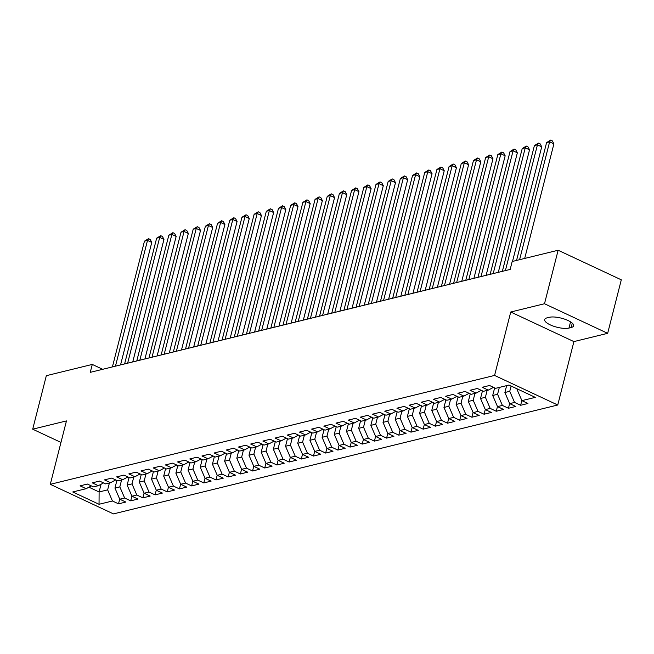 <?xml version="1.0" encoding="UTF-8"?>
<svg xmlns="http://www.w3.org/2000/svg" width="654" height="654" viewBox="0 0 654 654"><rect width="100%" height="100%" fill="white"/><g stroke="black" fill="none" stroke-linecap="round" stroke-linejoin="round"><path stroke-width="0.98" d="M607.664 333.327L544.496 303.742L510.741 312.015L573.91 341.601L607.664 333.327L621.3 279.822L558.132 250.245L512.188 261.502L510.169 269.432L90.26 372.347L92.279 364.425L46.336 375.682L32.7 429.188L60.969 442.423M573.91 341.601L557.748 405.006L113.461 513.897L50.293 484.32L494.579 375.429L557.748 405.006M101.076 484.238L99.106 491.963L99.04 504.283L112.447 500.997L118.505 503.833L125.821 502.043L119.756 499.206L124.636 498.013L130.694 500.85L138.002 499.051L131.945 496.214L136.817 495.021L142.883 497.858L150.191 496.067L144.133 493.23L149.006 492.037L155.063 494.874L162.372 493.083L156.314 490.247L161.186 489.045L167.252 491.89L174.561 490.091L168.503 487.255L173.375 486.061L179.433 488.898L186.75 487.107L180.684 484.271L185.564 483.077L191.622 485.914L198.93 484.124L192.873 481.287L197.745 480.085L203.803 482.93L211.119 481.131L205.054 478.295L209.934 477.101L215.992 479.938L223.3 478.148L217.242 475.311L222.115 474.117L228.181 476.954L235.489 475.164L229.431 472.327L234.304 471.125L240.361 473.97L247.678 472.172L241.612 469.335L246.484 468.141L252.55 470.978L259.859 469.188L253.801 466.351L258.673 465.158L264.731 467.994L272.048 466.204L265.982 463.367L270.862 462.165L276.92 465.01L284.228 463.212L278.171 460.375L283.043 459.182L289.109 462.018L296.417 460.228L290.36 457.391L295.232 456.198L301.29 459.034L308.606 457.244L302.54 454.407L307.413 453.206L313.479 456.051L320.787 454.252L314.729 451.415L319.602 450.222L325.659 453.059L332.976 451.268L326.91 448.431L331.791 447.238L337.848 450.075L345.157 448.284L339.099 445.448L343.971 444.246L350.037 447.091L357.346 445.292L351.288 442.456L356.16 441.262L362.218 444.099L369.526 442.308L363.469 439.472L368.341 438.278L374.407 441.115L381.715 439.325L375.658 436.48L380.53 435.286L386.588 438.123L393.904 436.332L387.838 433.496L392.719 432.302L398.776 435.139L406.085 433.349L400.027 430.512L404.9 429.318L410.957 432.155L418.274 430.365L412.208 427.52L417.089 426.326L423.146 429.163L430.455 427.373L424.397 424.536L429.269 423.342L435.335 426.179L442.644 424.389L436.586 421.552L441.458 420.359L447.516 423.195L454.832 421.405L448.767 418.56L453.639 417.366L459.705 420.203L467.013 418.413L460.956 415.576L465.828 414.383L471.886 417.219L479.202 415.429L473.136 412.592L478.017 411.399L484.074 414.235L491.383 412.445L485.325 409.6L490.198 408.407L496.263 411.243L503.572 409.453L497.514 406.616L502.386 405.423L508.444 408.26L515.761 406.469L509.695 403.632L514.567 402.439L520.633 405.276L527.942 403.485L521.884 400.64L517.077 389.522L518.042 389.285M99.04 504.283L72.749 491.971L86.156 488.685L91.356 485.906M521.884 400.64L535.283 397.362L508.992 385.051L495.593 388.329L489.527 385.492L482.219 387.291L488.276 390.127L483.404 391.321L477.346 388.484L470.03 390.274L476.096 393.111L471.215 394.305L465.158 391.468L457.849 393.258L463.907 396.095L459.034 397.297L452.977 394.452L445.66 396.25L451.726 399.087L446.846 400.281L440.788 397.444L433.479 399.234L439.537 402.071L434.665 403.265L428.599 400.428L421.29 402.218L427.348 405.055L422.476 406.257L416.418 403.412L409.102 405.21L415.167 408.047L410.295 409.24L404.229 406.404L396.921 408.194L402.978 411.031L398.106 412.224L392.048 409.388L384.732 411.178L390.798 414.015L385.917 415.216L379.86 412.372L372.551 414.17L378.609 417.007L373.736 418.2L367.671 415.364L360.362 417.154L366.42 419.991L361.548 421.184L355.49 418.347L348.173 420.138L354.239 422.974L349.367 424.176L343.301 421.331L335.993 423.13L342.05 425.967L337.178 427.16L331.12 424.323L323.804 426.114L329.869 428.95L324.989 430.144L318.931 427.307L311.623 429.098L317.68 431.934L312.808 433.136L306.742 430.291L299.434 432.09L305.492 434.926L300.619 436.12L294.562 433.283L287.245 435.074L293.311 437.91L288.439 439.104L282.373 436.267L275.064 438.057L281.122 440.894L276.25 442.096L270.192 439.251L262.875 441.049L268.941 443.886L264.061 445.08L258.003 442.243L250.695 444.033L256.752 446.87L251.88 448.064L245.814 445.227L238.506 447.017L244.571 449.862L239.691 451.056L233.633 448.211L226.325 450.009L232.383 452.846L227.51 454.039L221.444 451.203L214.136 452.993L220.194 455.83L215.321 457.023L209.264 454.187L201.947 455.977L208.013 458.822L203.141 460.015L197.075 457.179L189.766 458.969L195.824 461.806L190.952 462.999L184.894 460.163L177.577 461.953L183.643 464.79L178.763 465.983L172.705 463.146L165.397 464.937L171.454 467.782L166.582 468.975L160.516 466.139L153.208 467.929L159.265 470.766L154.393 471.959L148.335 469.122L141.019 470.913L147.085 473.749L142.212 474.943L136.146 472.106L128.838 473.897L134.896 476.741L130.023 477.935L123.966 475.098L116.649 476.889L122.715 479.725L117.834 480.919L111.777 478.082L104.468 479.873L110.526 482.709L105.654 483.903L99.588 481.066L92.279 482.856L98.337 485.701L93.465 486.895L87.407 484.058L80.09 485.848L86.156 488.685M511.109 386.04L509.76 391.313L504.888 392.506L506.646 385.623M514.567 402.439L509.76 391.313M509.695 403.632L504.888 392.506M499.329 387.413L497.58 394.297L492.699 395.49L494.645 387.887M502.386 405.423L497.58 394.297M497.514 406.616L492.699 395.49M488.276 390.127L493.484 387.348M487.148 390.405L485.391 397.289L480.518 398.482L482.456 390.871M490.198 408.407L485.391 397.289M485.325 409.6L480.518 398.482M476.096 393.111L481.295 390.332M474.959 393.389L473.202 400.273L468.329 401.466L470.267 393.863M478.017 411.399L473.202 400.273M473.136 412.592L468.329 401.466M463.907 396.095L469.106 393.316M462.77 396.373L461.021 403.256L456.149 404.45L458.086 396.847M465.828 414.383L461.021 403.256M460.956 415.576L456.149 404.45M451.726 399.087L456.925 396.308M450.59 399.365L448.832 406.248L443.96 407.442L445.897 399.831M453.639 417.366L448.832 406.248M448.767 418.56L443.96 407.442M439.537 402.071L444.736 399.292M438.401 402.349L436.651 409.232L431.771 410.426L433.716 402.823M441.458 420.359L436.651 409.232M436.586 421.552L431.771 410.426M427.348 405.055L432.556 402.275M426.22 405.333L424.462 412.216L419.59 413.41L421.528 405.807M429.269 423.342L424.462 412.216M424.397 424.536L419.59 413.41M415.167 408.047L420.367 405.267M414.031 408.325L412.273 415.208L407.401 416.402L409.339 408.791M417.089 426.326L412.273 415.208M412.208 427.52L407.401 416.402M402.978 411.031L408.186 408.251M401.842 411.309L400.093 418.192L395.22 419.386L397.158 411.783M404.9 429.318L400.093 418.192M400.027 430.512L395.22 419.386M390.798 414.015L395.997 411.235M389.661 414.293L387.904 421.176L383.031 422.37L384.969 414.767M392.719 432.302L387.904 421.176M387.838 433.496L383.031 422.37M378.609 417.007L383.808 414.227M377.472 417.285L375.723 424.168L370.843 425.362L372.788 417.759M380.53 435.286L375.723 424.168M375.658 436.48L370.843 425.362M366.42 419.991L371.627 417.211M365.292 420.269L363.534 427.152L358.662 428.345L360.599 420.743M368.341 438.278L363.534 427.152M363.469 439.472L358.662 428.345M354.239 422.974L359.438 420.195M353.103 423.252L351.353 430.136L346.473 431.329L348.41 423.727M356.16 441.262L351.353 430.136M351.288 442.456L346.473 431.329M342.05 425.967L347.258 423.187M340.922 426.244L339.164 433.128L334.292 434.321L336.23 426.719M343.971 444.246L339.164 433.128M339.099 445.448L334.292 434.321M329.869 428.95L335.069 426.171M328.733 429.228L326.975 436.112L322.103 437.305L324.041 429.703M331.791 447.238L326.975 436.112M326.91 448.431L322.103 437.305M317.68 431.934L322.88 429.155M316.544 432.212L314.795 439.096L309.922 440.289L311.86 432.686M319.602 450.222L314.795 439.096M314.729 451.415L309.922 440.289M305.492 434.926L310.699 432.147M304.363 435.204L302.606 442.088L297.733 443.281L299.671 435.678M307.413 453.206L302.606 442.088M302.54 454.407L297.733 443.281M293.311 437.91L298.51 435.131M292.174 438.188L290.425 445.072L285.545 446.265L287.482 438.662M295.232 456.198L290.425 445.072M290.36 457.391L285.545 446.265M281.122 440.894L286.329 438.115M279.994 441.172L278.236 448.055L273.364 449.257L275.301 441.646M283.043 459.182L278.236 448.055M278.171 460.375L273.364 449.257M268.941 443.886L274.14 441.107M267.805 444.164L266.047 451.047L261.175 452.241L263.112 444.638M270.862 462.165L266.047 451.047M265.982 463.367L261.175 452.241M256.752 446.87L261.952 444.091M255.616 447.148L253.866 454.031L248.994 455.225L250.932 447.622M258.673 465.158L253.866 454.031M253.801 466.351L248.994 455.225M244.571 449.862L249.771 447.074M243.435 450.132L241.678 457.015L236.805 458.217L238.743 450.606M246.484 468.141L241.678 457.015M241.612 469.335L236.805 458.217M232.383 452.846L237.582 450.066M231.246 453.124L229.497 460.007L224.616 461.201L226.562 453.598M234.304 471.125L229.497 460.007M229.431 472.327L224.616 461.201M220.194 455.83L225.401 453.05M219.065 456.108L217.308 462.991L212.436 464.185L214.373 456.582M222.115 474.117L217.308 462.991M217.242 475.311L212.436 464.185M208.013 458.822L213.212 456.042M206.877 459.1L205.119 465.975L200.247 467.177L202.184 459.566M209.934 477.101L205.119 465.975M205.054 478.295L200.247 467.177M195.824 461.806L201.023 459.026M194.688 462.084L192.938 468.967L188.066 470.161L190.003 462.558M197.745 480.085L192.938 468.967M192.873 481.287L188.066 470.161M183.643 464.79L188.843 462.01M182.507 465.068L180.749 471.951L175.877 473.144L177.814 465.542M185.564 483.077L180.749 471.951M180.684 484.271L175.877 473.144M171.454 467.782L176.654 465.002M170.318 468.06L168.569 474.935L163.688 476.137L165.634 468.526M173.375 486.061L168.569 474.935M168.503 487.255L163.688 476.137M159.265 470.766L164.473 467.986M158.137 471.044L156.38 477.927L151.507 479.12L153.445 471.518M161.186 489.045L156.38 477.927M156.314 490.247L151.507 479.12M147.085 473.749L152.284 470.97M145.948 474.027L144.199 480.911L139.318 482.104L141.256 474.502M149.006 492.037L144.199 480.911M144.133 493.23L139.318 482.104M134.896 476.741L140.103 473.962M133.768 477.019L132.01 483.895L127.138 485.096L129.075 477.485M136.817 495.021L132.01 483.895M131.945 496.214L127.138 485.096M122.715 479.725L127.914 476.946M121.579 480.003L119.821 486.887L114.949 488.08L116.886 480.477M124.636 498.013L119.821 486.887M119.756 499.206L114.949 488.08M110.526 482.709L115.725 479.93M109.39 482.987L107.64 489.871L99.106 491.963L88.936 487.197M112.447 500.997L107.64 489.871M98.337 485.701L103.545 482.922M544.496 303.742L558.132 250.245M50.293 484.32L66.455 420.914L32.7 429.188M510.741 312.015L494.579 375.429M102.694 369.306L92.279 364.425M517.232 388.901L517.077 389.522M571.163 327.531A13.808 4.398 -165.7 0 0 573.615 325.831A13.808 4.398 -165.7 0 0 564.843 319.217A13.808 4.398 -165.7 0 0 549.311 317.304L547.12 317.836A13.808 4.398 -165.7 0 0 544.668 319.544A13.808 4.398 -165.7 0 0 553.431 326.158A13.808 4.398 -165.7 0 0 568.972 328.071L571.163 327.531L572.283 323.158M118.505 503.833L119.715 499.1M130.694 500.85L131.895 496.116M142.883 497.858L144.084 493.124M155.063 494.874L156.273 490.14M167.252 491.89L168.454 487.156M179.433 488.898L180.643 484.164M191.622 485.914L192.824 481.18M203.803 482.93L205.013 478.197M215.992 479.938L217.202 475.205M228.181 476.954L229.382 472.221M240.361 473.97L241.571 469.237M252.55 470.978L253.752 466.245M264.731 467.994L265.941 463.261M276.92 465.01L278.13 460.277M289.109 462.018L290.311 457.285M301.29 459.034L302.5 454.301M313.479 456.051L314.68 451.317M325.659 453.059L326.869 448.325M337.848 450.075L339.058 445.341M350.037 447.091L351.239 442.357M362.218 444.099L363.428 439.365M374.407 441.115L375.609 436.381M386.588 438.123L387.797 433.398M398.776 435.139L399.978 430.406M410.957 432.155L412.167 427.422M423.146 429.163L424.356 424.438M435.335 426.179L436.537 421.446M447.516 423.195L448.726 418.462M459.705 420.203L460.906 415.478M471.886 417.219L473.095 412.486M484.074 414.235L485.284 409.502M496.263 411.243L497.465 406.518M508.444 408.26L509.654 403.526M520.633 405.276L521.835 400.542M120.549 364.924L151.777 242.413L147.51 240.41L115.456 366.175M144.46 241.162L148.532 238.661L147.51 240.41L144.46 241.162L112.406 366.919M148.532 238.661L150.24 239.462L151.777 242.413M132.737 361.94L163.966 239.421L159.699 237.427L127.636 363.191M156.649 238.17L160.72 235.677L159.699 237.427L156.649 238.17L124.595 363.935M160.72 235.677L162.429 236.47L163.966 239.421M144.918 358.956L176.147 236.437L171.879 234.443L139.825 360.199M168.838 235.187L172.901 232.685L171.879 234.443L168.838 235.187L136.776 360.951M172.901 232.685L174.61 233.486L176.147 236.437M157.107 355.964L188.336 233.453L184.068 231.451L152.014 357.215M181.019 232.203L185.09 229.701L184.068 231.451L181.019 232.203L148.965 357.959M185.09 229.701L186.799 230.502L188.336 233.453M169.288 352.98L200.516 230.461L196.249 228.467L164.195 354.231M193.208 229.211L197.279 226.717L196.249 228.467L193.208 229.211L161.146 354.975M197.279 226.717L198.98 227.51L200.516 230.461M181.477 349.996L212.705 227.478L208.438 225.483L176.384 351.239M205.389 226.227L209.46 223.725L208.438 225.483L205.389 226.227L173.335 351.991M209.46 223.725L211.168 224.526L212.705 227.478M193.666 347.004L224.894 224.494L220.627 222.491L188.565 348.255M217.578 223.243L221.649 220.741L220.627 222.491L217.578 223.243L185.523 348.999M221.649 220.741L223.357 221.542L224.894 224.494M205.847 344.02L237.075 221.502L232.808 219.507L200.753 345.271M229.767 220.251L233.83 217.749L232.808 219.507L229.767 220.251L197.704 346.015M233.83 217.749L235.538 218.55L237.075 221.502M218.035 341.036L249.264 218.518L244.997 216.523L212.934 342.279M241.947 217.267L246.018 214.765L244.997 216.523L241.947 217.267L209.893 343.031M246.018 214.765L247.727 215.567L249.264 218.518M230.216 338.044L261.445 215.534L257.177 213.531L225.123 339.295M254.136 214.283L258.199 211.782L257.177 213.531L254.136 214.283L222.074 340.039M258.199 211.782L259.908 212.583L261.445 215.534M242.405 335.061L273.634 212.542L269.366 210.547L237.312 336.311M266.317 211.291L270.388 208.79L269.366 210.547L266.317 211.291L234.263 337.055M270.388 208.79L272.097 209.591L273.634 212.542M254.594 332.077L285.823 209.558L281.555 207.555L249.493 333.319M278.506 208.307L282.577 205.806L281.555 207.555L278.506 208.307L246.452 334.071M282.577 205.806L284.286 206.607L285.823 209.558M266.775 329.085L298.003 206.574L293.736 204.571L261.682 330.335M290.687 205.315L294.758 202.822L293.736 204.571L290.687 205.315L258.632 331.079M294.758 202.822L296.466 203.623L298.003 206.574M278.964 326.101L310.192 203.582L305.925 201.587L273.863 327.352M302.876 202.331L306.947 199.83L305.925 201.587L302.876 202.331L270.821 328.095M306.947 199.83L308.655 200.631L310.192 203.582M291.144 323.117L322.373 200.598L318.106 198.595L286.051 324.359M315.065 199.347L319.127 196.846L318.106 198.595L315.065 199.347L283.002 325.112M319.127 196.846L320.836 197.647L322.373 200.598M303.333 320.125L334.562 197.614L330.295 195.611L298.24 321.376M327.245 196.355L331.316 193.862L330.295 195.611L327.245 196.355L295.191 322.12M331.316 193.862L333.025 194.663L334.562 197.614M315.522 317.141L346.751 194.622L342.475 192.628L310.421 318.392M339.434 193.371L343.505 190.87L342.475 192.628L339.434 193.371L307.38 319.136M343.505 190.87L345.206 191.671L346.751 194.622M327.703 314.149L358.932 191.638L354.664 189.635L322.61 315.4M351.615 190.388L355.686 187.886L354.664 189.635L351.615 190.388L319.561 316.152M355.686 187.886L357.395 188.687L358.932 191.638M339.892 311.165L371.12 188.654L366.853 186.652L334.791 312.416M363.804 187.396L367.875 184.902L366.853 186.652L363.804 187.396L331.75 313.16M367.875 184.902L369.584 185.703L371.12 188.654M352.073 308.181L383.301 185.662L379.034 183.668L346.98 309.432M375.993 184.412L380.056 181.91L379.034 183.668L375.993 184.412L343.93 310.176M380.056 181.91L381.764 182.711L383.301 185.662M364.262 305.189L395.49 182.679L391.223 180.676L359.169 306.44M388.174 181.428L392.245 178.926L391.223 180.676L388.174 181.428L356.119 307.192M392.245 178.926L393.953 179.727L395.49 182.679M376.442 302.205L407.679 179.695L403.404 177.692L371.349 303.456M400.362 178.436L404.434 175.942L403.404 177.692L400.362 178.436L368.3 304.2M404.434 175.942L406.134 176.743L407.679 179.695M388.631 299.221L419.86 176.703L415.592 174.708L383.538 300.472M412.543 175.452L416.614 172.95L415.592 174.708L412.543 175.452L380.489 301.216M416.614 172.95L418.323 173.751L419.86 176.703M400.82 296.229L432.049 173.719L427.781 171.716L395.719 297.48M424.732 172.468L428.803 169.966L427.781 171.716L424.732 172.468L392.678 298.232M428.803 169.966L430.512 170.768L432.049 173.719M413.001 293.245L444.229 170.735L439.962 168.732L407.908 294.496M436.921 169.476L440.984 166.983L439.962 168.732L436.921 169.476L404.859 295.24M440.984 166.983L442.693 167.776L444.229 170.735M425.19 290.262L456.418 167.743L452.151 165.748L420.089 291.512M449.102 166.492L453.173 163.99L452.151 165.748L449.102 166.492L417.048 292.256M453.173 163.99L454.882 164.792L456.418 167.743M437.371 287.269L468.599 164.759L464.332 162.756L432.278 288.52M461.291 163.508L465.362 161.007L464.332 162.756L461.291 163.508L429.228 289.272M465.362 161.007L467.062 161.808L468.599 164.759M449.56 284.286L480.788 161.775L476.521 159.772L444.467 285.536M473.471 160.516L477.543 158.023L476.521 159.772L473.471 160.516L441.417 286.28M477.543 158.023L479.251 158.816L480.788 161.775M461.749 281.302L492.977 158.783L488.71 156.788L456.647 282.553M485.66 157.532L489.732 155.031L488.71 156.788L485.66 157.532L453.606 283.296M489.732 155.031L491.44 155.832L492.977 158.783M473.929 278.31L505.158 155.799L500.89 153.796L468.836 279.56M497.841 154.548L501.912 152.047L500.89 153.796L497.841 154.548L465.787 280.313M501.912 152.047L503.621 152.848L505.158 155.799M486.118 275.326L517.347 152.807L513.079 150.812L481.017 276.577M510.03 151.556L514.101 149.063L513.079 150.812L510.03 151.556L477.976 277.321M514.101 149.063L515.81 149.856L517.347 152.807M498.299 272.342L529.527 149.823L525.26 147.829L493.206 273.585M522.219 148.572L526.282 146.071L525.26 147.829L522.219 148.572L490.157 274.337M526.282 146.071L527.991 146.872L529.527 149.823M512.507 261.428L541.716 146.839L537.449 144.836L505.395 270.601M534.4 145.589L538.471 143.087L537.449 144.836L534.4 145.589L502.346 271.345M538.471 143.087L540.179 143.888L541.716 146.839M524.696 258.436L553.905 143.847L549.63 141.853L519.595 259.687M546.589 142.597L550.66 140.103L549.63 141.853L546.589 142.597L516.554 260.439M550.66 140.103L552.36 140.896L553.905 143.847M570.55 321.866L568.972 328.071"/></g></svg>
